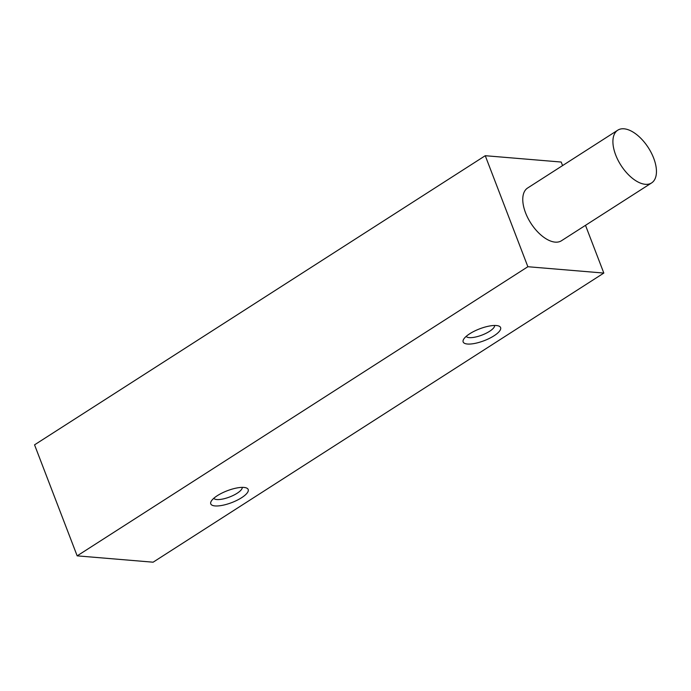 <?xml version="1.0" encoding="UTF-8"?>
<svg xmlns="http://www.w3.org/2000/svg" width="691" height="691" viewBox="0 0 691 691"><rect width="100%" height="100%" fill="white"/><g stroke="black" fill="none" stroke-linecap="round" stroke-linejoin="round"><path stroke-width="1.04" d="M603.822 273.066L153.108 562.198L77.167 555.858L527.872 266.726L603.822 273.066L585.502 225.335M562.569 165.59L561.204 162.04L485.255 155.708L34.55 444.84L77.167 555.858M527.872 266.726L485.255 155.708M651.596 182.934L561.455 240.753A31.337 16.282 -122.7 0 1 530.835 223.176A31.337 16.282 -122.7 0 1 527.622 188.012L617.763 130.184A31.337 16.282 -122.7 0 1 624.025 128.802A31.337 16.282 -122.7 0 1 651.319 152.884A31.337 16.282 -122.7 0 1 651.596 182.934A31.337 16.282 -122.7 0 1 620.976 165.348A31.337 16.282 -122.7 0 1 617.763 130.184M496.302 325.521A20.056 6.34 -21 0 1 498.781 326.022A20.056 6.34 -21 0 1 484.149 340.689A20.056 6.34 -21 0 1 463.471 339.575A20.056 6.34 -21 0 1 477.386 329.762A20.056 6.34 -21 0 1 496.302 325.521M243.906 487.431A20.056 6.34 -21 0 1 246.385 487.941A20.056 6.34 -21 0 1 231.753 502.599A20.056 6.34 -21 0 1 211.075 501.493A20.056 6.34 -21 0 1 224.99 491.672A20.056 6.34 -21 0 1 243.906 487.431M242.247 487.38A15.306 4.837 -21 0 1 229.602 496.993A15.306 4.837 -21 0 1 213.769 498.315M494.644 325.461A15.306 4.837 -21 0 1 481.998 335.075A15.306 4.837 -21 0 1 466.166 336.396"/></g></svg>
